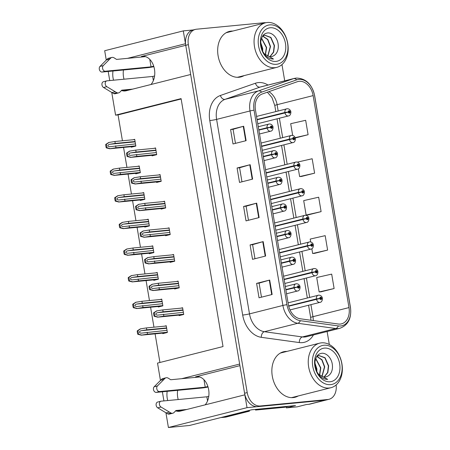 <?xml version="1.0" encoding="UTF-8"?>
<svg xmlns="http://www.w3.org/2000/svg" width="450" height="450" viewBox="0 0 450 450"><rect width="100%" height="100%" fill="white"/><g stroke="black" fill="none" stroke-linecap="round" stroke-linejoin="round"><path stroke-width="0.67" d="M239.917 365.653L195.564 376.847A15.643 10.744 84.5 0 1 196.672 376.656A15.643 10.744 84.5 0 1 208.648 389.588A15.643 10.744 84.5 0 1 205.144 404.848M150.958 84.51A15.643 10.744 -95.5 0 0 154.468 69.249A15.643 10.744 -95.5 0 0 142.493 56.318A15.643 10.744 -95.5 0 0 141.384 56.509L143.612 56.295M112.989 71.004A15.643 10.744 -95.5 0 0 113.546 80.212M122.062 90.653A15.643 10.744 -95.5 0 0 125.038 90.962A15.643 10.744 -95.5 0 0 126.146 90.771L190.671 74.492L239.648 364.061L181.676 378.692M123.457 70.003A15.643 10.744 -95.5 0 0 124.014 79.206M176.243 410.991A15.643 10.744 -95.5 0 0 179.218 411.306A15.643 10.744 -95.5 0 0 180.326 411.109L244.851 394.83L247.022 407.661L168.412 427.5L189.501 425.475L251.73 409.77L295.532 405.568L286.363 407.886L286.2 406.924M247.022 407.661L325.209 400.162A14.67 10.603 75.8 0 0 326.363 399.96L309.983 404.094A14.67 10.603 75.8 0 1 308.835 404.291L306.36 404.533L297.186 406.845L286.363 407.886M193.326 29.925L183.296 30.893L185.468 43.723L127.496 58.354M106.267 60.058L104.687 50.726L183.296 30.893M167.169 391.343A15.643 10.744 -95.5 0 0 167.726 400.551M160.447 380.396L157.523 363.088L223.026 346.556L181.091 98.612L115.582 115.138L111.752 92.486M109.738 80.578L108.197 71.466M168.412 427.5L165.932 412.824M163.918 400.916L162.377 391.804M181.153 98.983L118.058 114.902L122.434 140.771M123.564 147.437L126.939 167.4M128.064 174.066L131.445 194.029M132.57 200.694L135.945 220.663M137.076 227.329L140.451 247.292M141.581 253.958L144.956 273.921M146.081 280.586L149.462 300.555M150.587 307.221L153.962 327.184M155.093 333.849L159.936 362.475M118.058 114.902L115.582 115.138M131.175 146.706L131.259 147.206L135.844 146.053L134.707 139.32L132.981 139.759M135.681 173.334L135.765 173.841L140.349 172.682L139.213 165.954L137.486 166.388M144.686 226.597L144.776 227.098L149.361 225.945L148.219 219.212L146.498 219.651M149.192 253.226L149.276 253.732L153.866 252.574L152.724 245.846L150.998 246.279M153.697 279.861L153.782 280.361L158.366 279.202L157.23 272.475L155.503 272.908M158.203 306.489L158.287 306.996L162.872 305.837L161.736 299.104L160.009 299.543M140.186 199.963L140.271 200.469L144.855 199.311L143.719 192.583L141.992 193.016M162.703 333.118L162.793 333.624L167.377 332.466L166.236 325.738L164.514 326.171M152.032 155.323L152.117 155.829L156.701 154.671L155.565 147.943L153.838 148.376M156.538 181.958L156.623 182.458L161.207 181.305L160.071 174.572L158.344 175.011M165.544 235.215L165.628 235.721L170.213 234.562L169.076 227.835L167.349 228.268M170.049 261.849L170.134 262.35L174.718 261.197L173.582 254.464L171.855 254.903M174.555 288.478L174.639 288.984L179.224 287.826L178.088 281.098L176.361 281.531M161.038 208.586L161.128 209.093L165.713 207.934L164.571 201.206L162.849 201.639M179.055 315.107L179.145 315.613L183.729 314.454L182.588 307.727L180.866 308.16M265.781 22.742A14.67 10.603 75.8 0 0 264.105 22.725L196.532 29.211A14.67 10.603 75.8 0 0 195.379 29.407L192.757 30.071A14.67 10.603 75.8 0 0 185.732 45.309L141.384 56.509M178.2 399.544A15.643 10.744 84.5 0 1 177.643 390.341M232.808 31.061A23.468 16.965 75.8 0 0 231.188 31.112A23.468 16.965 75.8 0 0 229.348 31.427A23.468 16.965 75.8 0 0 218.346 57.083A23.468 16.965 75.8 0 0 238.995 77.259A23.468 16.965 75.8 0 0 240.834 76.939A23.468 16.965 75.8 0 0 244.052 75.623M230.186 31.719A23.468 16.965 75.8 0 0 228.566 31.77A23.468 16.965 75.8 0 0 228.054 31.832M286.988 351.399A23.468 16.965 75.8 0 0 285.368 351.45A23.468 16.965 75.8 0 0 283.528 351.771A23.468 16.965 75.8 0 0 272.531 377.421A23.468 16.965 75.8 0 0 293.175 397.598A23.468 16.965 75.8 0 0 295.014 397.277A23.468 16.965 75.8 0 0 298.232 395.961M284.366 352.063A23.468 16.965 75.8 0 0 282.746 352.114A23.468 16.965 75.8 0 0 282.234 352.17M299.211 81.309A15.643 11.312 -104.2 0 1 313.132 95.603L348.986 307.592A15.643 11.312 -104.2 0 1 341.494 323.848A15.643 11.312 -104.2 0 1 338.265 324.017L300.274 318.774A15.643 11.312 -104.2 0 1 288.354 304.521L255.459 110.025A15.643 11.312 -104.2 0 1 262.249 93.983L297.281 81.731A15.643 11.312 -104.2 0 1 297.984 81.517A15.643 11.312 -104.2 0 1 299.211 81.309M298.884 79.386A17.601 12.724 75.8 0 0 296.719 79.858L261.686 92.109A17.601 12.724 75.8 0 0 254.042 110.16L286.937 304.656A17.601 12.724 75.8 0 0 300.347 320.687L338.338 325.935A17.601 12.724 75.8 0 0 350.404 307.457L314.55 95.468A17.601 12.724 75.8 0 0 298.884 79.386M195.379 29.407A14.67 10.603 75.8 0 0 188.353 44.651L185.732 45.309L244.581 393.244A14.67 10.603 75.8 0 0 257.636 406.642L325.209 400.162A14.67 10.603 75.8 0 0 326.363 399.96L328.984 399.302A14.67 10.603 75.8 0 0 336.133 384.941M321.013 291.819L334.119 288.54L331.684 274.118L316.704 277.521L319.146 291.943L321.148 291.814M314.511 253.367L327.617 250.082L325.176 235.659L310.202 239.068L310.691 241.976M301.5 176.451L314.606 173.171L312.171 158.749L297.332 162.124M308.008 214.909L321.109 211.629L318.673 197.207L303.699 200.61L306.135 215.032L308.143 214.898M188.353 44.651L247.202 392.58A14.67 10.603 75.8 0 0 260.257 405.984L327.831 399.499A14.67 10.603 75.8 0 0 328.984 399.302M329.316 344.509L327.116 331.509M284.721 80.831L281.97 64.586M272.137 294.486L259.031 297.793L256.596 283.371L269.696 280.063L272.137 294.486M252.624 179.117L239.518 182.424L237.083 168.002L250.183 164.7L252.624 179.117M246.116 140.664L233.016 143.966L230.58 129.549L243.681 126.242L246.116 140.664M265.629 256.033L252.529 259.335L250.093 244.918L263.194 241.611L265.629 256.033M259.127 217.575L246.026 220.882L243.585 206.46L256.686 203.153L259.127 217.575M295.234 137.964L308.104 134.713L305.662 120.296L290.689 123.699L292.674 135.45M243.585 206.46L246.094 206.218L256.275 203.265A3.909 0.298 -9.6 0 1 256.686 203.153M250.093 244.918L252.596 244.676M254.976 258.722L252.596 244.665L262.778 241.723A3.909 0.298 -9.6 0 1 263.194 241.611M230.58 129.549L233.083 129.308M235.463 143.353L233.083 129.296L243.264 126.354A3.909 0.298 -9.6 0 1 243.681 126.242M237.083 168.002L239.591 167.766L249.773 164.807A3.909 0.298 -9.6 0 1 250.183 164.7M256.596 283.371L259.104 283.129M261.478 297.174L259.099 283.123L269.286 280.176A3.909 0.298 -9.6 0 1 269.696 280.063M321.109 211.629L306.135 215.032M314.606 173.171L299.632 176.574L298.322 168.846M299.632 176.574L301.635 176.445M308.104 134.713L295.127 137.666M327.617 250.082L312.643 253.485L311.839 248.737M312.643 253.485L314.646 253.356M334.119 288.54L319.146 291.943M248.468 220.264L246.094 206.207M241.965 181.806L239.586 167.754M293.687 397.536A23.468 16.965 75.8 0 0 295.616 396.624M239.501 77.198A23.468 16.965 75.8 0 0 241.431 76.286M183.364 312.317L157.894 315.101M158.113 315.073C156.847 315.197 156.083 314.904 155.829 314.201C155.841 313.453 156.465 312.947 157.708 312.671L163.119 311.816L162.793 309.898L156.639 310.899L153.619 312.829A2.447 1.676 -95.5 0 0 153.636 313.881L153.883 315.326A2.447 1.676 -95.5 0 0 154.204 316.305L157.697 317.143L163.851 316.147L183.69 314.241M285.879 289.901L297.517 287.134A1.221 0.883 75.8 0 0 298.598 288.197A1.221 0.883 75.8 0 0 299.278 286.914A1.221 0.883 75.8 0 0 298.187 285.795A1.221 0.883 75.8 0 0 297.501 287.027L298.035 287.01A0.489 0.354 -104.2 0 1 298.738 286.937A0.489 0.354 -104.2 0 1 298.041 287.049L297.517 287.134M297.585 287.123L298.035 287.01M285.879 289.884L295.824 287.443M297.501 287.027L294.075 287.505A3.667 2.649 -104.2 0 1 295.858 283.854A3.667 2.649 -104.2 0 1 296.145 283.804M285.829 289.586L294.075 287.505M182.419 314.786L157.506 317.177L182.503 314.764M182.632 307.991L162.793 309.898M182.959 309.915L163.119 311.816M163.524 314.224L163.851 316.147M156.966 310.815L154.282 312.66L154.873 316.136L154.204 316.305M154.282 312.66L153.619 312.829M154.873 316.136L158.023 317.064M167.018 330.328L141.542 333.113M141.761 333.084C140.496 333.208 139.731 332.916 139.477 332.213C139.489 331.464 140.113 330.958 141.356 330.683L146.768 329.827L146.441 327.904L140.287 328.905L137.267 330.84A2.447 1.676 -95.5 0 0 137.284 331.892L137.531 333.338A2.447 1.676 -95.5 0 0 137.858 334.311L141.345 335.154L147.499 334.153L167.338 332.252M288.714 306.214L319.866 298.519A1.221 0.883 75.8 0 0 320.94 299.588A1.221 0.883 75.8 0 0 321.626 298.299A1.221 0.883 75.8 0 0 320.535 297.18A1.221 0.883 75.8 0 0 319.849 298.418L320.383 298.395A0.489 0.354 -104.2 0 1 321.086 298.322A0.489 0.354 -104.2 0 1 320.389 298.44L319.866 298.519M319.933 298.513L320.383 298.395M288.709 306.197L318.173 298.834M319.849 298.418L316.423 298.896A3.667 2.649 -104.2 0 1 318.206 295.239A3.667 2.649 -104.2 0 1 318.493 295.194M288.636 305.91L316.423 298.896M166.067 332.798L141.154 335.188L166.157 332.775M166.281 326.002L146.441 327.904M166.607 327.926L146.768 329.827M147.178 332.235L147.499 334.153M140.614 328.826L137.931 330.671L138.521 334.147L137.858 334.311M137.931 330.671L137.267 330.84M138.521 334.147L141.671 335.076M178.864 285.688L153.394 288.473M153.607 288.444C152.342 288.562 151.577 288.276 151.324 287.572C151.335 286.824 151.959 286.312 153.203 286.043L158.614 285.188L158.293 283.264L152.134 284.265L149.113 286.2A2.447 1.676 -95.5 0 0 149.13 287.252L149.377 288.692A2.447 1.676 -95.5 0 0 149.704 289.671L153.191 290.514L159.351 289.513L179.19 287.612M281.379 263.273L293.012 260.505A1.221 0.883 75.8 0 0 294.092 261.568A1.221 0.883 75.8 0 0 294.772 260.28A1.221 0.883 75.8 0 0 293.687 259.166A1.221 0.883 75.8 0 0 292.995 260.398L293.529 260.381A0.489 0.354 -104.2 0 1 294.238 260.308A0.489 0.354 -104.2 0 1 293.535 260.421L293.012 260.505M293.079 260.494L293.529 260.381M281.374 263.256L291.324 260.814M292.995 260.398L289.575 260.876A3.667 2.649 -104.2 0 1 291.353 257.226A3.667 2.649 -104.2 0 1 291.639 257.175M281.323 262.957L289.575 260.876M177.913 288.157L153 290.548L178.003 288.135M178.132 281.363L158.293 283.264M178.453 283.286L158.614 285.188M159.024 287.589L159.351 289.513M152.46 284.186L149.777 286.031L150.368 289.502L149.704 289.671M149.777 286.031L149.113 286.2M150.368 289.502L153.518 290.43M174.358 259.059L148.888 261.838M149.107 261.816C147.836 261.934 147.077 261.641 146.818 260.938C146.829 260.196 147.454 259.684 148.697 259.408L154.114 258.559L153.787 256.635L147.628 257.636L144.607 259.566A2.447 1.676 -95.5 0 0 144.63 260.623L144.872 262.063A2.447 1.676 -95.5 0 0 145.198 263.042L148.686 263.886L154.845 262.884L174.684 260.977M276.874 236.644L288.506 233.871A1.221 0.883 75.8 0 0 289.586 234.939A1.221 0.883 75.8 0 0 290.267 233.651A1.221 0.883 75.8 0 0 289.181 232.532A1.221 0.883 75.8 0 0 288.489 233.769L289.024 233.747A0.489 0.354 -104.2 0 1 289.733 233.674A0.489 0.354 -104.2 0 1 289.035 233.792L288.506 233.871M288.574 233.865L289.024 233.747M276.868 236.621L286.819 234.18M288.489 233.769L285.069 234.248A3.667 2.649 -104.2 0 1 286.847 230.591A3.667 2.649 -104.2 0 1 287.134 230.546M276.817 236.329L285.069 234.248M173.413 261.523L148.494 263.914L173.498 261.506M173.627 254.728L153.787 256.635M173.953 256.652L154.114 258.559M154.519 260.961L154.845 262.884M147.954 257.552L145.277 259.397L145.862 262.873L145.198 263.042M145.277 259.397L144.607 259.566M145.862 262.873L149.012 263.801M169.852 232.425L144.382 235.209M144.602 235.181C143.331 235.305 142.571 235.013 142.318 234.309C142.324 233.561 142.954 233.055 144.197 232.779L149.608 231.924L149.282 230.006L143.123 231.002L140.108 232.937A2.447 1.676 -95.5 0 0 140.124 233.989L140.366 235.434A2.447 1.676 -95.5 0 0 140.692 236.407L144.18 237.251L150.339 236.25L170.179 234.349M272.368 210.009L284.006 207.242A1.221 0.883 75.8 0 0 285.081 208.305A1.221 0.883 75.8 0 0 285.761 207.023A1.221 0.883 75.8 0 0 284.676 205.903A1.221 0.883 75.8 0 0 283.984 207.135L284.524 207.118A0.489 0.354 -104.2 0 1 285.227 207.045A0.489 0.354 -104.2 0 1 284.529 207.157L284.006 207.242M284.074 207.231L284.524 207.118M272.368 209.993L282.313 207.551M283.984 207.135L280.564 207.613A3.667 2.649 -104.2 0 1 282.341 203.963A3.667 2.649 -104.2 0 1 282.634 203.912M272.317 209.694L280.564 207.613M168.907 234.894L143.994 237.285L168.992 234.872M169.121 228.099L149.282 230.006M169.447 230.023L149.608 231.924M150.013 234.332L150.339 236.25M143.449 230.923L140.771 232.768L141.356 236.244L140.692 236.407M140.771 232.768L140.108 232.937M141.356 236.244L144.506 237.172M162.512 303.699L137.042 306.484M137.256 306.456C135.99 306.574 135.231 306.287 134.972 305.578C134.983 304.836 135.608 304.324 136.851 304.048L142.267 303.199L141.941 301.275L135.782 302.276L132.761 304.206A2.447 1.676 -95.5 0 0 132.784 305.263L133.026 306.703A2.447 1.676 -95.5 0 0 133.352 307.682L136.839 308.526L142.999 307.524L162.838 305.623M313.673 272.199L284.136 279.585L315.36 271.89A1.221 0.883 75.8 0 0 316.44 272.953A1.221 0.883 75.8 0 0 317.121 271.671A1.221 0.883 75.8 0 0 316.029 270.551A1.221 0.883 75.8 0 0 315.343 271.783L315.877 271.766A0.489 0.354 -104.2 0 1 316.586 271.693A0.489 0.354 -104.2 0 1 315.883 271.806L315.36 271.89M315.428 271.879L315.877 271.766M315.343 271.783L311.918 272.261A3.667 2.649 -104.2 0 1 313.701 268.611A3.667 2.649 -104.2 0 1 313.988 268.56M284.085 279.287L311.918 272.261M161.567 306.169L136.648 308.559L161.651 306.146M161.781 299.374L141.941 301.275M162.101 301.292L142.267 303.199M142.672 305.601L142.999 307.524M136.108 302.192L133.425 304.043L134.016 307.513L133.352 307.682M133.425 304.043L132.761 304.206M134.016 307.513L137.166 308.441M158.006 277.065L132.536 279.849M132.756 279.821C131.484 279.945 130.725 279.653 130.466 278.949C130.477 278.201 131.108 277.695 132.345 277.419L137.762 276.57L137.436 274.646L131.276 275.648L128.261 277.577A2.447 1.676 -95.5 0 0 128.278 278.634L128.52 280.074A2.447 1.676 -95.5 0 0 128.846 281.053L132.334 281.897L138.493 280.896L158.333 278.989M279.636 252.973L310.854 245.261A1.221 0.883 75.8 0 0 311.934 246.324A1.221 0.883 75.8 0 0 312.615 245.036A1.221 0.883 75.8 0 0 311.529 243.922A1.221 0.883 75.8 0 0 310.838 245.154L311.372 245.138A0.489 0.354 -104.2 0 1 312.081 245.064A0.489 0.354 -104.2 0 1 311.383 245.177L310.854 245.261M310.922 245.25L311.372 245.138M279.63 252.951L309.167 245.571M310.838 245.154L307.418 245.632A3.667 2.649 -104.2 0 1 309.195 241.982A3.667 2.649 -104.2 0 1 309.482 241.931M279.579 252.658L307.418 245.632M157.061 279.534L132.142 281.925L157.146 279.512M157.275 272.739L137.436 274.646M157.601 274.663L137.762 276.57M138.167 278.972L138.493 280.896M131.602 275.563L128.925 277.408L129.51 280.884L128.846 281.053M128.925 277.408L128.261 277.577M129.51 280.884L132.66 281.812M153.501 250.436L128.031 253.221M128.25 253.192C126.979 253.316 126.219 253.024 125.966 252.321C125.972 251.572 126.602 251.061 127.845 250.791L133.256 249.936L132.93 248.012L126.771 249.013L123.756 250.948A2.447 1.676 -95.5 0 0 123.772 252L124.014 253.446A2.447 1.676 -95.5 0 0 124.341 254.419L127.828 255.263L133.987 254.261L153.827 252.36M275.13 226.339L306.354 218.627A1.221 0.883 75.8 0 0 307.429 219.696A1.221 0.883 75.8 0 0 308.109 218.407A1.221 0.883 75.8 0 0 307.024 217.288A1.221 0.883 75.8 0 0 306.332 218.526L306.872 218.503A0.489 0.354 -104.2 0 1 307.575 218.43A0.489 0.354 -104.2 0 1 306.877 218.548L306.354 218.627M306.416 218.621L306.872 218.503M275.13 226.322L304.661 218.936M306.332 218.526L302.912 219.004A3.667 2.649 -104.2 0 1 304.689 215.347A3.667 2.649 -104.2 0 1 304.982 215.303M275.079 226.024L302.912 219.004M152.556 252.906L127.642 255.296L152.64 252.883M152.769 246.111L132.93 248.012M153.096 248.034L133.256 249.936M133.661 252.338L133.987 254.261M127.103 248.934L124.419 250.779L125.004 254.25L124.341 254.419M124.419 250.779L123.756 250.948M125.004 254.25L128.154 255.184M148.995 223.808L123.525 226.592M123.744 226.564C122.479 226.682 121.714 226.389 121.461 225.686C121.472 224.944 122.096 224.432 123.339 224.156L128.751 223.307L128.424 221.383L122.271 222.384L119.25 224.314A2.447 1.676 -95.5 0 0 119.267 225.371L119.514 226.811A2.447 1.676 -95.5 0 0 119.835 227.79L123.328 228.634L129.482 227.632L149.321 225.731M270.624 199.71L301.849 191.998A1.221 0.883 75.8 0 0 302.923 193.061A1.221 0.883 75.8 0 0 303.609 191.779A1.221 0.883 75.8 0 0 302.518 190.659A1.221 0.883 75.8 0 0 301.832 191.891L302.366 191.874A0.489 0.354 -104.2 0 1 303.069 191.801A0.489 0.354 -104.2 0 1 302.372 191.914L301.849 191.998M301.916 191.987L302.366 191.874M270.624 199.693L300.156 192.308M301.832 191.891L298.406 192.369A3.667 2.649 -104.2 0 1 300.189 188.719A3.667 2.649 -104.2 0 1 300.476 188.668M270.574 199.395L298.406 192.369M148.05 226.271L123.137 228.662L148.134 226.254M148.264 219.482L128.424 221.383M148.59 221.4L128.751 223.307M129.161 225.709L129.482 227.632M122.597 222.3L119.914 224.151L120.504 227.621L119.835 227.79M119.914 224.151L119.25 224.314M120.504 227.621L123.654 228.549M153.872 66.673A4.888 0.371 -9.6 0 1 147.763 67.669L102.082 72.051L105.362 71.224L151.042 66.842L153.714 66.167M149.777 59.366L151.042 66.842M154.586 75.971L152.668 76.455L153.366 80.589M152.668 76.455L106.987 80.837A3.122 2.256 -104.2 0 0 106.74 80.882A3.122 2.256 -104.2 0 0 105.188 83.492A3.122 2.256 -104.2 0 0 106.824 86.676L116.865 92.728A4.888 3.533 75.8 0 0 118.626 92.88A4.888 3.533 75.8 0 0 119.959 92.076L121.748 90.169L132.699 89.117M129.42 89.944L121.219 90.731M116.865 92.728L113.591 93.555L103.551 87.502A3.122 2.256 75.8 0 1 101.914 84.319A3.122 2.256 75.8 0 1 103.466 81.709A3.122 2.256 75.8 0 1 103.714 81.664M113.591 93.555A4.888 3.533 75.8 0 0 115.352 93.707L118.626 92.88M115.189 91.761L111.915 92.587M145.468 56.627L116.544 59.406L114.176 57.898A4.888 3.533 75.8 0 0 111.842 57.443A4.888 3.533 75.8 0 0 110.964 57.848L103.264 65.604L99.984 66.431A3.122 2.256 75.8 0 0 99.517 69.986A3.122 2.256 75.8 0 0 102.082 72.051M105.362 71.224A3.122 2.256 -104.2 0 1 102.791 69.159A3.122 2.256 -104.2 0 1 103.264 65.604M111.842 57.443L108.568 58.269A4.888 3.533 75.8 0 0 107.691 58.674L99.984 66.431M107.691 58.674L110.964 57.848M106.391 59.934L109.665 59.108M208.052 387.011A4.888 0.371 -9.6 0 1 201.949 388.007L156.268 392.389L159.542 391.562L205.222 387.18L207.894 386.505M289.007 406.198A9.776 7.071 -104.2 0 1 288.574 406.322A9.776 7.071 -104.2 0 1 287.809 406.457L258.795 409.241A9.776 7.071 75.8 0 0 258.778 409.095M258.795 409.241L255.521 410.068A9.776 7.071 75.8 0 0 255.437 409.416M287.809 406.457L284.529 407.284L255.521 410.068M284.529 407.284A9.776 7.071 75.8 0 0 285.3 407.149L288.574 406.322M221.113 417.499A9.776 6.716 -95.5 0 0 221.929 417.493L225.467 417.156A9.776 6.716 -95.5 0 0 226.159 417.032L249.412 411.165L245.874 411.502A9.776 6.716 84.5 0 1 245.835 411.261M221.929 417.493A9.776 6.716 -95.5 0 0 222.621 417.375L245.874 411.502M249.306 410.383A9.776 6.716 -95.5 0 0 249.412 411.165M203.957 379.704L205.222 387.18M208.766 396.309L206.848 396.793L207.546 400.928M206.848 396.793L161.167 401.181A3.122 2.256 -104.2 0 0 160.926 401.22A3.122 2.256 -104.2 0 0 159.368 403.83A3.122 2.256 -104.2 0 0 161.004 407.014L171.045 413.066A4.888 3.533 75.8 0 0 172.811 413.224A4.888 3.533 75.8 0 0 174.139 412.414L175.928 410.507L186.879 409.461M183.606 410.282L175.399 411.069M171.045 413.066L167.771 413.893L157.731 407.841A3.122 2.256 75.8 0 1 156.094 404.657A3.122 2.256 75.8 0 1 157.646 402.047A3.122 2.256 75.8 0 1 157.894 402.002M167.771 413.893A4.888 3.533 75.8 0 0 169.532 414.045L172.811 413.224M169.369 412.099L166.095 412.926M199.648 376.971L170.724 379.744L168.362 378.236A4.888 3.533 75.8 0 0 166.028 377.781A4.888 3.533 75.8 0 0 165.15 378.191L157.444 385.942L154.17 386.769A3.122 2.256 75.8 0 0 153.697 390.324A3.122 2.256 75.8 0 0 156.268 392.389M159.542 391.562A3.122 2.256 -104.2 0 1 156.977 389.498A3.122 2.256 -104.2 0 1 157.444 385.942M166.028 377.781L162.748 378.608A4.888 3.533 75.8 0 0 161.871 379.018L154.17 386.769M161.871 379.018L165.15 378.191M160.571 380.272L163.845 379.446M262.71 51.593L262.682 48.493L260.679 42.452M260.662 42.941L262.418 48.561L262.485 51.148M265.455 54.939L266.614 47.503L261.557 38.137M261.478 38.334L266.349 47.571L265.286 54.816M267.863 56.199L270.546 46.513L267.846 39.437L262.772 36.034M267.711 56.149L270.281 46.575L267.637 39.578L262.654 36.129M270.039 56.661L273.673 52.144L274.472 45.517L270.9 37.412L264.634 35.134L262.524 36.236M264.51 35.168L270.697 37.541L274.207 45.585L273.442 52.133L269.899 56.649M272.672 56.239A11.244 8.128 -104.2 0 1 271.907 56.492A11.244 8.128 -104.2 0 1 269.303 56.571L273.476 59.029C270.523 59.091 267.84 57.887 265.421 55.423L262.507 51.188L260.899 46.153L260.786 41.186L262.102 36.951C263.233 34.571 265.174 33.221 267.919 32.906C272.571 32.709 277.582 37.896 278.201 44.651C278.511 47.374 278.139 49.837 277.088 52.054C276.064 54.062 274.59 55.457 272.672 56.239L271.839 56.509M263.998 53.702L269.291 56.559M276.418 64.305A20.047 14.496 -104.2 0 1 258.576 45.99A20.047 14.496 -104.2 0 1 269.747 24.891A20.047 14.496 -104.2 0 1 287.589 43.206A20.047 14.496 -104.2 0 1 276.418 64.305M254.492 46.688A22.978 16.616 -104.2 0 1 265.494 22.809A22.978 16.616 -104.2 0 1 267.294 22.5A22.978 16.616 -104.2 0 1 287.747 43.498A22.978 16.616 -104.2 0 1 276.739 67.376A22.978 16.616 -104.2 0 1 274.939 67.686A22.978 16.616 -104.2 0 1 254.492 46.688M276.739 67.376L238.095 77.13A22.978 16.616 -104.2 0 1 237.268 77.304M226.035 32.799A22.978 16.616 -104.2 0 1 226.845 32.563L265.494 22.809M260.702 45.788A17.111 12.369 -104.2 0 1 270.236 27.771A17.111 12.369 -104.2 0 1 285.463 43.408A17.111 12.369 -104.2 0 1 275.929 61.419A17.111 12.369 -104.2 0 1 260.702 45.788M316.89 371.931L316.862 368.831L314.859 362.79M314.843 363.279L316.598 368.899L316.671 371.486M319.635 375.277L320.794 367.841L315.737 358.476M315.664 358.673L320.529 367.909L319.466 375.154M322.043 376.543L324.726 366.851L322.026 359.775L316.952 356.372M321.891 376.487L324.461 366.913L321.817 359.916L316.839 356.468M324.219 376.999L327.853 372.482L328.652 365.856L325.08 357.75L318.819 355.472L316.704 356.574M318.69 355.506L324.877 357.879L328.387 365.923L327.623 372.471L324.079 376.988M326.858 376.582A11.244 8.128 -104.2 0 1 326.087 376.83A11.244 8.128 -104.2 0 1 323.483 376.909M318.178 374.04L327.656 379.367C324.709 379.429 322.02 378.225 319.601 375.761L316.688 371.526L315.079 366.491L314.972 361.524L316.282 357.289C317.413 354.909 319.354 353.559 322.104 353.244C326.751 353.048 331.762 358.234 332.381 364.989C332.691 367.712 332.319 370.176 331.267 372.392C330.244 374.4 328.77 375.801 326.852 376.577L326.025 376.847M330.598 384.643A20.047 14.496 -104.2 0 1 312.761 366.328A20.047 14.496 -104.2 0 1 323.933 345.229A20.047 14.496 -104.2 0 1 341.769 363.544A20.047 14.496 -104.2 0 1 330.598 384.643M308.672 367.026A22.978 16.616 -104.2 0 1 319.674 343.147A22.978 16.616 -104.2 0 1 321.48 342.838A22.978 16.616 -104.2 0 1 341.927 363.836A22.978 16.616 -104.2 0 1 330.924 387.714A22.978 16.616 -104.2 0 1 329.119 388.024A22.978 16.616 -104.2 0 1 308.672 367.026M330.924 387.714L292.275 397.468A22.978 16.616 -104.2 0 1 291.448 397.642M280.215 353.137A22.978 16.616 -104.2 0 1 281.025 352.901L319.674 343.147M314.882 366.126A17.111 12.369 -104.2 0 1 324.416 348.109A17.111 12.369 -104.2 0 1 339.649 363.746A17.111 12.369 -104.2 0 1 330.109 381.757A17.111 12.369 -104.2 0 1 314.882 366.126M165.347 205.796L139.877 208.581M140.096 208.553C138.831 208.671 138.066 208.384 137.812 207.675C137.824 206.933 138.448 206.421 139.691 206.151L145.102 205.296L144.776 203.372L138.623 204.373L135.602 206.308A2.447 1.676 -95.5 0 0 135.619 207.36L135.866 208.8A2.447 1.676 -95.5 0 0 136.187 209.779L139.674 210.623L145.834 209.621L165.673 207.72M277.808 180.922L267.863 183.364L279.501 180.613A1.221 0.883 75.8 0 0 280.581 181.676A1.221 0.883 75.8 0 0 281.261 180.388A1.221 0.883 75.8 0 0 280.17 179.274A1.221 0.883 75.8 0 0 279.484 180.506L280.018 180.489A0.489 0.354 -104.2 0 1 280.721 180.416A0.489 0.354 -104.2 0 1 280.024 180.529L279.501 180.613M279.568 180.602L280.018 180.489M279.484 180.506L276.058 180.984A3.667 2.649 -104.2 0 1 277.841 177.334A3.667 2.649 -104.2 0 1 278.128 177.283M267.812 183.066L276.058 180.984M164.402 208.266L139.489 210.656L164.486 208.243M164.616 201.471L144.776 203.372M164.942 203.394L145.102 205.296M145.507 207.697L145.834 209.621M138.949 204.289L136.266 206.139L136.856 209.61L136.187 209.779M136.266 206.139L135.602 206.308M136.856 209.61L140.006 210.538M160.847 179.162L135.377 181.946M135.591 181.918C134.325 182.042 133.56 181.749 133.307 181.046C133.318 180.304 133.942 179.792 135.186 179.516L140.597 178.667L140.276 176.743L134.117 177.744L131.096 179.674A2.447 1.676 -95.5 0 0 131.113 180.731L131.361 182.171A2.447 1.676 -95.5 0 0 131.687 183.15L135.174 183.994L141.334 182.993L161.167 181.086M273.308 154.288L263.357 156.729L274.995 153.979A1.221 0.883 75.8 0 0 276.075 155.047A1.221 0.883 75.8 0 0 276.756 153.759A1.221 0.883 75.8 0 0 275.664 152.64A1.221 0.883 75.8 0 0 274.978 153.877L275.512 153.855A0.489 0.354 -104.2 0 1 276.221 153.782A0.489 0.354 -104.2 0 1 275.518 153.9L274.995 153.979M275.062 153.968L275.512 153.855M274.978 153.877L271.553 154.356A3.667 2.649 -104.2 0 1 273.336 150.699A3.667 2.649 -104.2 0 1 273.623 150.649M263.306 156.437L271.553 154.356M159.896 181.631L134.983 184.022L159.986 181.609M160.116 174.836L140.276 176.743M160.436 176.76L140.597 178.667M141.007 181.069L141.334 182.993M134.443 177.66L131.76 179.505L132.351 182.981L131.687 183.15M131.76 179.505L131.096 179.674M132.351 182.981L135.501 183.909M156.341 152.533L130.871 155.317M131.091 155.289C129.819 155.413 129.06 155.121 128.801 154.417C128.812 153.669 129.437 153.163 130.68 152.888L136.097 152.032L135.771 150.109L129.611 151.11L126.591 153.045A2.447 1.676 -95.5 0 0 126.613 154.097L126.855 155.542A2.447 1.676 -95.5 0 0 127.181 156.516L130.669 157.359L136.828 156.358L156.667 154.457M268.802 127.659L258.851 130.101L270.489 127.35A1.221 0.883 75.8 0 0 271.569 128.413A1.221 0.883 75.8 0 0 272.25 127.125A1.221 0.883 75.8 0 0 271.164 126.011A1.221 0.883 75.8 0 0 270.472 127.243L271.007 127.226A0.489 0.354 -104.2 0 1 271.716 127.153A0.489 0.354 -104.2 0 1 271.018 127.266L270.489 127.35M270.557 127.339L271.007 127.226M270.472 127.243L267.053 127.721A3.667 2.649 -104.2 0 1 268.83 124.071A3.667 2.649 -104.2 0 1 269.117 124.02M258.801 129.803L267.053 127.721M155.396 155.002L130.477 157.393L155.481 154.98M155.61 148.208L135.771 150.109M155.936 150.131L136.097 152.032M136.502 154.44L136.828 156.358M129.938 151.031L127.26 152.876L127.845 156.352L127.181 156.516M127.26 152.876L126.591 153.045M127.845 156.352L130.995 157.281M144.495 197.173L119.025 199.958M119.239 199.929C117.973 200.053 117.208 199.761 116.955 199.058C116.966 198.309 117.591 197.803 118.834 197.528L124.245 196.672L123.924 194.754L117.765 195.756L114.744 197.685A2.447 1.676 -95.5 0 0 114.767 198.737L115.009 200.183A2.447 1.676 -95.5 0 0 115.335 201.161L118.823 201.999L124.982 201.004L144.821 199.097M266.124 173.081L297.343 165.369A1.221 0.883 75.8 0 0 298.423 166.433A1.221 0.883 75.8 0 0 299.104 165.144A1.221 0.883 75.8 0 0 298.012 164.031A1.221 0.883 75.8 0 0 297.326 165.263L297.861 165.246A0.489 0.354 -104.2 0 1 298.569 165.172A0.489 0.354 -104.2 0 1 297.866 165.285L297.343 165.369M297.411 165.358L297.861 165.246M266.119 173.059L295.656 165.679M297.326 165.263L293.901 165.741A3.667 2.649 -104.2 0 1 295.684 162.09A3.667 2.649 -104.2 0 1 295.971 162.039M266.068 172.766L293.901 165.741M143.544 199.643L118.631 202.033L143.634 199.62M143.764 192.847L123.924 194.754M144.084 194.771L124.245 196.672M124.656 199.08L124.982 201.004M118.091 195.671L115.408 197.516L115.999 200.993L115.335 201.161M115.408 197.516L114.744 197.685M115.999 200.993L119.149 201.921M139.989 170.544L114.519 173.329M114.739 173.301C113.468 173.419 112.708 173.132 112.449 172.429C112.461 171.681 113.085 171.169 114.328 170.899L119.745 170.044L119.419 168.12L113.259 169.121L110.244 171.056A2.447 1.676 -95.5 0 0 110.261 172.108L110.503 173.548A2.447 1.676 -95.5 0 0 110.829 174.527L114.317 175.371L120.476 174.369L140.316 172.468M261.619 146.447L292.838 138.735A1.221 0.883 75.8 0 0 293.918 139.804A1.221 0.883 75.8 0 0 294.598 138.516A1.221 0.883 75.8 0 0 293.512 137.396A1.221 0.883 75.8 0 0 292.821 138.634L293.355 138.611A0.489 0.354 -104.2 0 1 294.064 138.538A0.489 0.354 -104.2 0 1 293.366 138.656L292.838 138.735M292.905 138.724L293.355 138.611M261.613 146.43L291.15 139.044M292.821 138.634L289.401 139.112A3.667 2.649 -104.2 0 1 291.178 135.456A3.667 2.649 -104.2 0 1 291.465 135.405M261.562 146.132L289.401 139.112M139.044 173.014L114.126 175.404L139.129 172.991M139.258 166.219L119.419 168.12M139.584 168.143L119.745 170.044M120.15 172.446L120.476 174.369M113.586 169.042L110.908 170.888L111.493 174.358L110.829 174.527M110.908 170.888L110.244 171.056M111.493 174.358L114.643 175.286M135.484 143.916L110.014 146.694M110.233 146.672C108.962 146.79 108.203 146.498 107.949 145.794C107.955 145.052 108.585 144.54 109.828 144.264L115.239 143.415L114.913 141.491L108.754 142.493L105.739 144.422A2.447 1.676 -95.5 0 0 105.756 145.479L105.998 146.919A2.447 1.676 -95.5 0 0 106.324 147.898L109.811 148.742L115.971 147.741L135.81 145.834M286.644 112.416L257.113 119.801L288.338 112.106A1.221 0.883 75.8 0 0 289.412 113.169A1.221 0.883 75.8 0 0 290.093 111.881A1.221 0.883 75.8 0 0 289.007 110.767A1.221 0.883 75.8 0 0 288.315 111.999L288.855 111.983A0.489 0.354 -104.2 0 1 289.558 111.909A0.489 0.354 -104.2 0 1 288.861 112.022L288.338 112.106M288.399 112.095L288.855 111.983M288.315 111.999L284.895 112.478A3.667 2.649 -104.2 0 1 286.673 108.827A3.667 2.649 -104.2 0 1 286.965 108.776M257.062 119.503L284.895 112.478M134.539 146.379L109.626 148.77L134.623 146.357M134.752 139.584L114.913 141.491M135.079 141.508L115.239 143.415M115.644 145.817L115.971 147.741M109.08 142.408L106.403 144.253L106.987 147.729L106.324 147.898M106.403 144.253L105.739 144.422M106.987 147.729L110.138 148.657M308.835 404.291L327.831 399.499M195.564 376.847L197.797 376.633M313.132 95.603L277.104 104.692A15.643 11.312 75.8 0 0 268.802 91.688M313.431 334.963A24.446 17.674 -104.2 0 1 302.428 342.63A24.446 17.674 -104.2 0 1 299.295 342.562L261.304 337.32A24.446 17.674 -104.2 0 1 242.685 315.051L209.784 120.555A24.446 17.674 -104.2 0 1 220.399 95.484L255.431 83.233A24.446 17.674 -104.2 0 1 268.003 85.05M338.338 325.935A4.888 3.24 97.9 0 1 335.79 328.511L302.383 336.943A19.558 14.141 75.8 0 0 304.892 336.999A19.558 14.141 75.8 0 0 306.422 336.735L339.834 328.303A19.558 14.141 -104.2 0 1 335.79 328.511L297.799 323.269A19.558 14.141 -104.2 0 1 282.904 305.454L250.009 110.959A4.888 0.371 -9.6 0 1 254.042 110.16M209.784 120.555A4.888 0.371 -9.6 0 0 216.602 119.391L250.009 110.959A19.558 14.141 -104.2 0 1 258.497 90.9L293.529 78.649A19.558 14.141 -104.2 0 1 294.407 78.39L261 86.816A19.558 14.141 75.8 0 0 260.123 87.081L225.09 99.332A19.558 14.141 75.8 0 0 216.602 119.391L249.497 313.886A19.558 14.141 75.8 0 0 264.392 331.701L302.383 336.943A4.888 3.24 -82.1 0 0 299.295 342.562M296.719 79.858A4.888 3.369 70.7 0 0 293.529 78.649L260.123 87.081A4.888 3.369 -109.3 0 1 255.431 83.233M286.937 304.656A4.888 0.371 170.4 0 0 282.904 305.454L249.497 313.886A4.888 0.371 -9.6 0 1 242.685 315.051M300.347 320.687A4.888 3.24 97.9 0 1 297.799 323.269L264.392 331.701A4.888 3.24 -82.1 0 0 261.304 337.32M220.399 95.484A4.888 3.369 -109.3 0 0 225.09 99.332L258.497 90.9A4.888 3.369 70.7 0 1 261.686 92.109M350.404 307.457A4.888 0.371 -9.6 0 1 350.483 307.507L314.629 95.518A4.888 0.371 170.4 0 0 314.55 95.468M247.202 392.58L244.581 393.244M260.257 405.984L257.636 406.642M313.251 320.563A15.643 11.312 75.8 0 0 312.958 316.682L310.922 304.644M348.986 307.592L312.958 316.682A8.803 0.669 -9.6 0 0 310.652 317.543L308.571 305.235M309.696 297.388L306.422 278.01M305.19 270.759L301.916 251.381M300.69 244.125L297.411 224.752M296.184 217.496L292.905 198.118M291.679 190.868L288.405 171.489M287.173 164.233L283.899 144.861M282.673 137.604L279.394 118.226M278.168 110.976L277.104 104.692A8.803 0.669 -9.6 0 0 274.798 105.553L271.952 97.538L267.362 92.194M258.711 217.676L256.275 203.265M252.208 179.224L249.773 164.807M245.706 140.766L243.264 126.354M265.219 256.134L262.778 241.723M271.721 294.593L269.286 280.176M286.537 293.771L297.652 290.964A3.667 2.649 -104.2 0 1 297.366 291.015A3.667 2.649 -104.2 0 1 294.131 287.82M183.015 310.241L157.708 312.671M290.019 309.921L320.001 302.355A3.667 2.649 -104.2 0 1 319.714 302.4A3.667 2.649 -104.2 0 1 316.479 299.211M166.663 328.252L141.356 330.683M282.032 267.142L293.147 264.336A3.667 2.649 -104.2 0 1 292.86 264.386A3.667 2.649 -104.2 0 1 289.626 261.191M178.509 283.613L153.203 286.043M277.526 240.508L288.641 237.707A3.667 2.649 -104.2 0 1 288.354 237.752A3.667 2.649 -104.2 0 1 285.12 234.562M174.009 256.984L148.697 259.408M273.021 213.879L284.141 211.072A3.667 2.649 -104.2 0 1 283.849 211.123A3.667 2.649 -104.2 0 1 280.614 207.928M169.504 230.349L144.197 232.779M284.794 283.472L315.495 275.721A3.667 2.649 -104.2 0 1 315.208 275.771A3.667 2.649 -104.2 0 1 311.974 272.576M162.157 301.624L136.851 304.048M280.288 256.838L310.989 249.092A3.667 2.649 -104.2 0 1 310.702 249.143A3.667 2.649 -104.2 0 1 307.468 245.947M157.657 274.989L132.345 277.419M275.782 230.209L306.484 222.463A3.667 2.649 -104.2 0 1 306.197 222.508A3.667 2.649 -104.2 0 1 302.963 219.319M153.152 248.361L127.845 250.791M271.282 203.58L301.984 195.829A3.667 2.649 -104.2 0 1 301.697 195.879A3.667 2.649 -104.2 0 1 298.463 192.684M148.646 221.732L123.339 224.156M106.824 86.676L103.551 87.502M226.159 417.032L222.621 417.375M161.004 407.014L157.731 407.841M268.521 187.245L279.636 184.444A3.667 2.649 -104.2 0 1 279.349 184.494A3.667 2.649 -104.2 0 1 276.114 181.299M164.998 203.721L139.691 206.151M264.015 160.616L275.13 157.809A3.667 2.649 -104.2 0 1 274.843 157.86A3.667 2.649 -104.2 0 1 271.609 154.671M160.493 177.086L135.186 179.516M259.509 133.987L270.624 131.181A3.667 2.649 -104.2 0 1 270.338 131.231A3.667 2.649 -104.2 0 1 267.103 128.036M155.987 150.458L130.68 152.888M266.777 176.946L297.478 169.2A3.667 2.649 -104.2 0 1 297.191 169.251A3.667 2.649 -104.2 0 1 293.957 166.056M144.141 195.097L118.834 197.528M262.271 150.317L292.973 142.566A3.667 2.649 -104.2 0 1 292.686 142.616A3.667 2.649 -104.2 0 1 289.451 139.427M139.641 168.469L114.328 170.899M257.766 123.683L288.467 115.937A3.667 2.649 -104.2 0 1 288.18 115.987A3.667 2.649 -104.2 0 1 284.946 112.793M135.135 141.84L109.828 144.264M314.629 95.518C311.934 84.133 305.82 78.317 296.286 78.064L294.407 78.39M339.834 328.303C348.137 325.221 351.692 318.291 350.483 307.507M307.344 297.984L304.065 278.606M302.839 271.35L299.559 251.977M298.333 244.721L295.059 225.343M293.833 218.093L290.554 198.714M289.327 191.458L286.048 172.086M284.822 164.829L281.543 145.451M280.316 138.201L277.043 118.823M275.816 111.566L274.798 105.553M310.956 320.248L310.652 317.543M297.652 290.964C299.914 290.993 300.673 286.644 299.537 285.514C298.783 284.304 297.709 283.725 296.319 283.776L285.311 286.515M320.001 302.355C322.262 302.383 323.016 298.029 321.885 296.899C321.131 295.689 320.057 295.11 318.668 295.161L288.073 302.844M293.147 264.336C295.408 264.364 296.168 260.01 295.031 258.879C294.277 257.67 293.203 257.091 291.814 257.147L280.806 259.886M288.641 237.707C290.908 237.735 291.662 233.381 290.526 232.251C289.772 231.041 288.703 230.462 287.308 230.513L276.3 233.257M284.141 211.072C286.403 211.101 287.156 206.752 286.02 205.622C285.266 204.412 284.197 203.833 282.803 203.884L271.794 206.623M315.495 275.721C317.756 275.749 318.516 271.401 317.379 270.27C316.626 269.061 315.551 268.481 314.162 268.532L283.567 276.216M310.989 249.092C313.256 249.12 314.01 244.766 312.874 243.636C312.12 242.426 311.046 241.847 309.656 241.903L279.062 249.587M306.484 222.463C308.751 222.491 309.504 218.138 308.368 217.007C307.614 215.797 306.546 215.218 305.151 215.269L274.556 222.953M301.984 195.829C304.245 195.857 304.999 191.509 303.868 190.378C303.114 189.169 302.04 188.589 300.651 188.64L270.056 196.324M106.74 80.882L103.466 81.709M160.926 401.22L157.646 402.047M279.636 184.444C281.897 184.472 282.651 180.118 281.52 178.987C280.766 177.778 279.692 177.199 278.303 177.249L267.294 179.994M275.13 157.809C277.391 157.838 278.151 153.489 277.014 152.359C276.261 151.149 275.186 150.57 273.797 150.621L262.789 153.36M270.624 131.181C272.891 131.209 273.645 126.861 272.509 125.73C271.755 124.521 270.681 123.941 269.291 123.992L258.283 126.731M297.478 169.2C299.739 169.228 300.499 164.874 299.363 163.744C298.609 162.534 297.534 161.955 296.145 162.006L265.551 169.695M292.973 142.566C295.239 142.594 295.993 138.246 294.857 137.115C294.103 135.906 293.029 135.326 291.639 135.377L261.045 143.061M288.467 115.937C290.734 115.965 291.488 111.617 290.351 110.486C289.598 109.277 288.529 108.698 287.134 108.748L256.539 116.432"/></g></svg>
